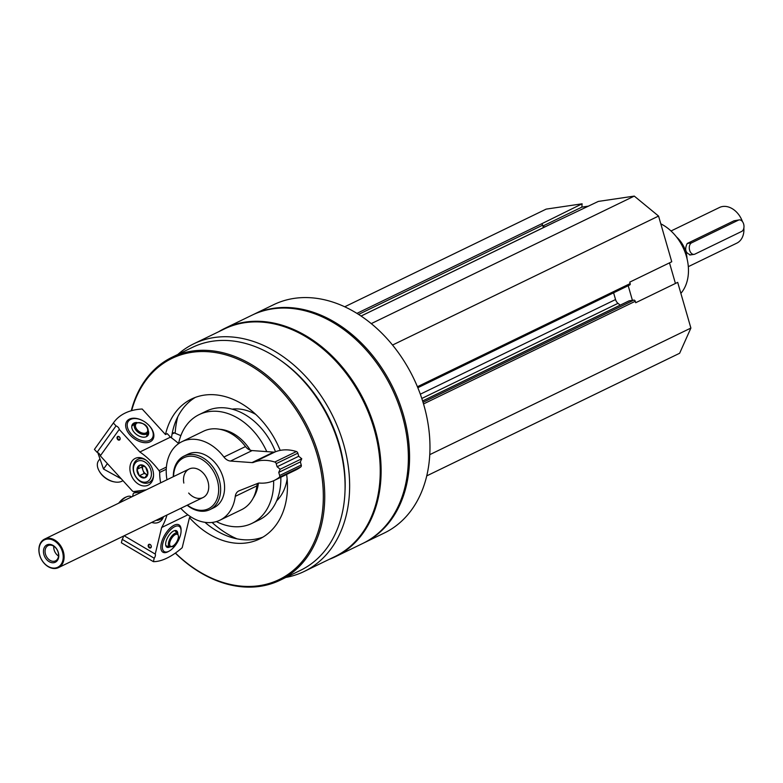 <?xml version="1.0" encoding="UTF-8"?>
<svg xmlns="http://www.w3.org/2000/svg" width="783" height="783" viewBox="0 0 783 783"><rect width="100%" height="100%" fill="white"/><g stroke="black" fill="none" stroke-linecap="round" stroke-linejoin="round"><path stroke-width="1.17" d="M588.601 206.125L581.857 207.123L582.121 203.805L546.162 209.12L344.735 306.779M629.503 285.051A1.39 1.028 -115.9 0 0 630.158 283.583L629.747 282.134L671.755 261.767L658.562 216.069L634.279 196.102L598.32 201.417L555.167 221.951A1.39 1.028 -115.9 0 0 554.746 222.157M675.435 283.456L669.494 262.863M426.725 475.888L679.634 353.26L690.89 328.057L677.696 282.36L635.688 302.727L635.267 301.279A1.39 1.028 -115.9 0 0 633.848 300.114L629.258 300.789A1.39 1.028 -115.9 0 0 628.837 300.995M543.373 227.628L542.668 225.171A1.39 1.028 -115.9 0 0 541.249 224.007L582.121 203.805M285.922 577.404A126.513 93.569 -115.9 0 0 304.137 571.492A126.513 93.569 -115.9 0 0 338.892 430.082A126.513 93.569 -115.9 0 0 214.268 337.522A126.513 93.569 -115.9 0 0 193.753 343.815A126.513 93.569 -115.9 0 0 177.829 354.454M304.137 571.492L334.752 556.654A126.513 93.569 -115.9 0 0 369.498 415.244A126.513 93.569 -115.9 0 0 244.883 322.684A126.513 93.569 -115.9 0 0 224.359 328.977L193.753 343.815M363.351 543.167A126.856 93.833 -115.9 0 0 363.948 542.873A126.856 93.833 -115.9 0 0 398.792 401.082A126.856 93.833 -115.9 0 0 273.835 308.267A126.856 93.833 -115.9 0 0 253.261 314.58A126.856 93.833 -115.9 0 0 252.664 314.874M363.948 542.873L384.355 532.988A126.856 93.833 -115.9 0 0 419.199 391.187A126.856 93.833 -115.9 0 0 294.242 298.372A126.856 93.833 -115.9 0 0 273.668 304.685L253.261 314.58M329.105 559.385A126.856 93.833 -115.9 0 0 335.496 556.674L362.744 543.461A126.856 93.833 -115.9 0 0 397.598 401.659A126.856 93.833 -115.9 0 0 272.631 308.854A126.856 93.833 -115.9 0 0 252.057 315.158L224.809 328.371A126.856 93.833 -115.9 0 0 218.721 331.708M335.496 556.674A126.856 93.833 -115.9 0 0 370.349 414.873A126.856 93.833 -115.9 0 0 245.382 322.067A126.856 93.833 -115.9 0 0 224.809 328.371M344.98 491.655A120.915 89.428 -115.9 0 0 281.723 361.198M175.323 553.121A123.89 91.631 -115.9 0 0 280.187 580.183L300.535 570.318A123.89 91.631 -115.9 0 0 334.566 431.844A123.89 91.631 -115.9 0 0 212.536 341.212A123.89 91.631 -115.9 0 0 192.442 347.368L172.094 357.234A123.89 91.631 -115.9 0 0 131.27 410.752M280.187 580.183A123.89 91.631 -115.9 0 0 314.218 441.71A123.89 91.631 -115.9 0 0 192.187 351.078A123.89 91.631 -115.9 0 0 172.094 357.234M136.389 491.176A123.89 91.631 -115.9 0 0 136.585 491.714M175.441 553.033A122.892 90.897 -115.9 0 0 322.909 506.963A122.892 90.897 -115.9 0 0 191.855 352.311A122.892 90.897 -115.9 0 0 131.652 410.644M136.467 491.166A122.892 90.897 -115.9 0 0 136.653 491.685M280.197 450.391A77.801 57.541 -115.9 0 0 204.216 395.131A77.801 57.541 -115.9 0 0 191.59 398.997A77.801 57.541 -115.9 0 0 165.487 434.545L167.278 433.674L170.459 437.149L139.854 451.997L119.251 429.427A3.572 2.232 35.7 0 0 116.031 425.903L113.369 422.986L94.42 449.403L97.082 452.31L116.031 425.903M190.935 516.937L189.466 517.651A77.801 57.541 -115.9 0 0 259.476 539.007A77.801 57.541 -115.9 0 0 286.627 474.439M276.605 500.895A52.53 38.847 -115.9 0 0 287.136 478.99M255.835 414.452A52.53 38.847 -115.9 0 0 232.12 409.147M177.81 416.722A89.193 65.978 -115.9 0 0 175.147 433.244M212.066 522.447A89.193 65.978 -115.9 0 0 237.024 538.851M275.499 451.752A60.457 44.719 -115.9 0 0 216.167 408.1A60.457 44.719 -115.9 0 0 206.36 411.114L199.166 414.599A60.457 44.719 -115.9 0 0 178.563 443.658M216.343 521.576A60.457 44.719 -115.9 0 0 251.911 523.396L259.114 519.912A60.457 44.719 -115.9 0 0 280.823 477.258M266.768 451.625A60.457 44.719 -115.9 0 0 208.963 411.594A60.457 44.719 -115.9 0 0 199.166 414.599M251.911 523.396A60.457 44.719 -115.9 0 0 273.619 480.733M195.28 397.421A77.801 57.541 -115.9 0 0 171.477 437.863M204.94 522.32A77.801 57.541 -115.9 0 0 263 537.089M183.819 483.062A15.856 11.725 64.1 0 1 189.212 468.988A15.856 11.725 64.1 0 1 191.776 468.205A15.856 11.725 64.1 0 1 207.397 479.803A15.856 11.725 64.1 0 1 203.042 497.528A15.856 11.725 64.1 0 1 200.477 498.321A15.856 11.725 64.1 0 1 188.664 493.045M187.421 505.104A28.335 20.955 -115.9 0 0 218.663 490.178A28.335 20.955 -115.9 0 0 188.36 456.362A28.335 20.955 -115.9 0 0 173.581 476.563M187.157 505.231A29.734 21.993 -115.9 0 0 209.952 509.606A29.734 21.993 -115.9 0 0 218.114 476.367A29.734 21.993 -115.9 0 0 188.83 454.62A29.734 21.993 -115.9 0 0 184.005 456.098A29.734 21.993 -115.9 0 0 173.317 476.7M429.759 454.659L690.89 328.057M620.195 305.145L618.002 303.344A5.951 4.395 -115.9 0 1 615.546 299.546L613.598 292.803M392.547 345.049L658.562 216.069M371.269 323.624L634.279 196.102M632.41 300.32L628.201 285.726M545.33 226.688L543.187 227.001M542.903 226.013L581.857 207.123M680.877 293.361A42.615 31.526 -115.9 0 0 660.803 223.821M149.68 547.337A1.556 1.145 -115.9 0 0 151.031 545.526A1.556 1.145 -115.9 0 0 148.78 545.917A1.556 1.145 -115.9 0 0 149.68 547.337M149.338 547.816A1.987 1.468 -115.9 0 0 151.266 546.094A1.987 1.468 -115.9 0 0 148.623 544.537A1.987 1.468 -115.9 0 0 149.338 547.816M163.53 516.692A14.867 10.991 64.1 0 1 158.9 522.202A14.867 10.991 64.1 0 1 151.706 522.418M142.555 491.607L134.147 492.947A1.987 1.468 -115.9 0 0 133.844 493.045A1.987 1.468 -115.9 0 0 133.188 493.926L132.572 496.451M154.222 558.23L122.197 539.35L121.375 542.776L153.399 561.656L154.222 558.23A3.572 1.605 120.5 0 0 155.23 554.08L124.174 535.768M155.23 554.08L161.65 527.527A69.374 51.316 -115.9 0 0 166.965 515.018M187.861 514.813L161.65 527.527M168.913 551.222A15.856 7.135 -59.5 0 1 160.906 548.521A15.856 7.135 -59.5 0 1 174.824 524.913A15.856 7.135 -59.5 0 1 181.069 530.61M153.399 561.656A71.361 32.093 120.5 0 0 182.204 547.689L189.466 517.651M123.42 536.13A3.572 1.605 -59.5 0 1 122.197 539.35M169.882 546.955A9.513 4.277 -59.5 0 1 169.784 546.994A9.513 4.277 -59.5 0 1 166.887 547.19A9.513 4.277 -59.5 0 1 168.032 536.815A9.513 4.277 -59.5 0 1 176.557 530.796A9.513 4.277 -59.5 0 1 177.8 533.526M168.746 551.31A14.642 6.587 -59.5 0 1 168.159 551.575A14.642 6.587 -59.5 0 1 162.59 544.547A14.642 6.587 -59.5 0 1 172.172 528.31A14.642 6.587 -59.5 0 1 181 529.778A14.642 6.587 -59.5 0 1 168.746 551.31M119.711 502.686A15.856 7.135 -59.5 0 1 126.963 496.686A15.856 7.135 -59.5 0 1 131.153 496.657L131.603 496.921M118.664 503.195A14.642 6.587 -59.5 0 1 125.73 497.185L126.963 496.686M162.551 517.162A12.88 9.533 64.1 0 1 159.712 519.609A12.88 9.533 64.1 0 1 156.042 520.323M117.842 437.031A1.556 1.145 -115.9 0 0 119.535 439.537A1.556 1.145 -115.9 0 0 118.184 436.738A1.556 1.145 -115.9 0 0 117.842 437.031M178.583 443.57A69.374 51.316 -115.9 0 0 170.459 437.149M117.303 436.845A1.987 1.468 -115.9 0 0 118.468 440.066A1.987 1.468 -115.9 0 0 120.024 437.883A1.987 1.468 -115.9 0 0 117.303 436.845M151.422 482.406A14.867 10.991 64.1 0 1 148.202 485.157A14.867 10.991 64.1 0 1 131.828 476.573A14.867 10.991 64.1 0 1 135.234 458.398A14.867 10.991 64.1 0 1 150.199 464.534A14.867 10.991 64.1 0 1 151.422 482.406M97.082 452.31A3.572 2.232 -144.3 0 1 100.302 455.843L119.251 429.427M100.302 455.843L132.307 490.902A1.987 1.468 -115.9 0 0 133.746 491.528L146.225 489.835M166.27 469.252L159.654 472.462A46.579 34.452 -115.9 0 0 160.662 482.837M159.654 472.462A2.378 1.762 -115.9 0 0 159.037 470.642A69.374 51.316 -115.9 0 0 139.854 451.997M143.064 420.853A15.856 9.905 35.7 0 0 128.529 419.639A15.856 9.905 35.7 0 0 127.414 431.355A15.856 9.905 35.7 0 0 142.878 442.454A15.856 9.905 35.7 0 0 153.399 438.323A15.856 9.905 35.7 0 0 149.367 425.815A15.856 9.905 35.7 0 0 147.821 424.269M165.487 434.545L142.183 409.02A71.361 44.572 35.7 0 0 113.711 422.507A71.361 44.572 35.7 0 0 113.369 422.986M94.42 449.403A71.361 44.572 -144.3 0 1 94.763 448.923L113.711 422.507M148.251 430.66A9.513 5.941 -144.3 0 1 147.948 435.387A9.513 5.941 -144.3 0 1 136.751 434.673A9.513 5.941 -144.3 0 1 132.484 424.298A9.513 5.941 -144.3 0 1 134.01 423.035A9.513 5.941 -144.3 0 1 136.868 422.487M130.663 419.375A14.642 9.142 -144.3 0 1 137.338 418.778A14.642 9.142 -144.3 0 1 151.618 429.015A14.642 9.142 -144.3 0 1 147.703 440.976A14.642 9.142 -144.3 0 1 130.389 433.009A14.642 9.142 -144.3 0 1 130.663 419.375M122.911 480.615A15.856 9.905 -144.3 0 1 114.563 481.927A15.856 9.905 -144.3 0 1 99.089 470.837A15.856 9.905 -144.3 0 1 98.56 460.698L99.647 459.181M114.563 481.927L113.77 481.78A14.642 9.142 -144.3 0 1 99.49 471.532L99.089 470.837M180.844 435.642L174.355 432.911A1.987 1.468 -115.9 0 0 173.307 432.901L172.182 433.439M140.118 464.994L145.56 467.069L147.879 473.5L144.757 477.855L139.315 475.78L136.996 469.36L140.118 464.994A6.871 5.08 64.1 0 1 145.56 467.069A6.871 5.08 64.1 0 1 147.879 473.5A6.871 5.08 64.1 0 1 144.757 477.855A6.871 5.08 64.1 0 1 139.315 475.78A6.871 5.08 64.1 0 1 136.996 469.36A6.871 5.08 64.1 0 1 140.118 464.994M137.299 478.599A11.295 8.359 64.1 0 1 138.62 460.844A11.295 8.359 64.1 0 1 151.393 474.841A11.295 8.359 64.1 0 1 137.299 478.599M153.546 475.555A12.88 9.533 64.1 0 1 149.024 482.553A12.88 9.533 64.1 0 1 137.534 479.137A12.88 9.533 64.1 0 1 137.779 459.367A12.88 9.533 64.1 0 1 146.069 460.15M147.361 474.664A5.951 4.395 64.1 0 1 146.832 474.498L147.351 474.684M146.832 474.498A5.951 4.395 64.1 0 1 142.956 470.24L144.111 473.461L146.832 474.498M142.839 465.572L141.792 467.03L142.956 470.24A5.951 4.395 64.1 0 1 142.937 465.601M141.792 467.03L136.996 469.36M144.111 473.461L139.315 475.78M121.287 478.834L103.513 469.027L98.061 453.426M103.513 469.027L107.271 463.79M53.773 546.221A8.486 6.284 -115.9 0 0 58.529 556.028M742.441 221.569A19.82 14.662 -115.9 0 0 722.709 206.497A19.82 14.662 -115.9 0 0 719.489 207.485L671.011 230.985M688.306 266.66L736.783 243.161A19.82 14.662 -115.9 0 0 743.85 228.098M739.181 219.906A5.951 3.895 -98.4 0 1 743.791 224.623A5.951 3.895 -98.4 0 1 741.677 231.435L694.864 254.132A5.951 3.895 -98.4 0 1 694.1 254.367A5.951 3.895 -98.4 0 1 689.48 249.65A5.951 3.895 -98.4 0 1 691.604 242.838L738.418 220.14A5.951 3.895 -98.4 0 1 739.181 219.906L734.033 220.786L687.22 243.484C684.401 249.386 685.487 253.154 690.479 254.778M687.043 258.742A24.782 18.322 -115.9 0 0 676.443 236.887M47.156 538.322A15.856 11.725 -115.9 0 0 44.582 539.105A15.856 11.725 -115.9 0 0 40.951 558.494A15.856 11.725 -115.9 0 0 58.422 567.646A15.856 11.725 -115.9 0 0 62.777 549.92A15.856 11.725 -115.9 0 0 47.156 538.322M46.951 539.105A15.22 11.256 -115.9 0 0 43.359 562.243A15.22 11.256 -115.9 0 0 63.051 559.336A15.22 11.256 -115.9 0 0 46.951 539.105M48.477 544.41A9.641 7.135 -115.9 0 0 46.207 559.062A9.641 7.135 -115.9 0 0 58.676 557.222A9.641 7.135 -115.9 0 0 48.477 544.41M49.495 545.164A8.486 6.284 -115.9 0 0 48.115 545.585A8.486 6.284 -115.9 0 0 46.168 555.969A8.486 6.284 -115.9 0 0 55.524 560.863A8.486 6.284 -115.9 0 0 57.854 551.379A8.486 6.284 -115.9 0 0 49.495 545.164M181.901 441.69A43.603 32.25 -115.9 0 1 223.918 457.027A9.915 7.331 -115.9 0 0 230.535 461.05L252.146 450.577A9.915 7.331 -115.9 0 1 245.529 446.555A43.603 32.25 -115.9 0 0 203.511 431.218L181.901 441.69A43.603 32.25 -115.9 0 0 166.975 479.773M230.535 461.05L251.999 462.596L273.61 452.114L252.146 450.577M251.999 462.596A5.951 4.395 -115.9 0 0 253.565 462.361L275.166 451.889A5.951 4.395 -115.9 0 1 273.61 452.114M180.814 508.314A43.603 32.25 -115.9 0 0 219.954 520.176A43.603 32.25 -115.9 0 0 235.272 496.363A9.915 7.331 -115.9 0 1 238.756 490.961A9.915 7.331 -115.9 0 1 239.118 490.794L257.979 483.297A5.951 4.395 -115.9 0 1 259.545 483.072A49.554 36.654 -115.9 0 0 274.373 480.39A49.554 36.654 -115.9 0 0 279.218 477.366A1.987 1.468 -115.9 0 0 279.648 475.487L278.748 472.384L280.157 469.232L277.123 466.737L298.724 456.264L297.834 453.161A1.987 1.468 -115.9 0 0 296.405 451.546A49.554 36.654 -115.9 0 0 275.166 451.889M277.123 466.737L276.223 463.634A1.987 1.468 -115.9 0 0 274.794 462.029A49.554 36.654 -115.9 0 0 253.565 462.361M280.157 469.232L301.758 458.76L298.724 456.264M278.748 472.384L300.359 461.911L301.758 458.76M274.373 480.39L295.974 469.908A49.554 36.654 -115.9 0 0 300.829 466.893A1.987 1.468 -115.9 0 0 301.249 465.014L300.359 461.911M257.548 483.473A9.915 7.331 -115.9 0 0 256.883 485.891A43.603 32.25 -115.9 0 1 241.556 509.694L219.954 520.176M209.952 509.606L213.896 507.687A29.734 21.993 -115.9 0 0 222.069 474.449A29.734 21.993 -115.9 0 0 192.784 452.701A29.734 21.993 -115.9 0 0 187.959 454.179L184.005 456.098M219.827 429.29A41.626 30.791 64.1 0 1 250.247 450.166M258.39 483.17A41.626 30.791 64.1 0 1 253.183 498.076M423.525 403.94L635.267 301.279M423.035 402.325L633.848 300.114M422.624 400.974L629.258 300.789M421.812 398.469L618.002 303.344M420.324 394.192L615.546 299.546M417.417 386.733L630.158 283.583M361.1 316.048L555.167 221.951M358.604 314.414L542.668 225.171M356.94 313.366L541.249 224.007M138.376 490.902L134.147 492.947M174.766 530.59L177.712 533.438A7.869 3.543 120.5 0 0 170.351 538.185A7.869 3.543 120.5 0 0 169.754 546.916L165.839 545.712M172.603 546.143A6.9 3.103 120.5 0 0 178.328 535.68A6.9 3.103 120.5 0 0 171.095 539.193A6.9 3.103 120.5 0 0 172.603 546.143M166.407 467.069L159.037 470.642M136.076 422.82A7.869 4.913 35.7 0 0 135.4 423.251A7.869 4.913 35.7 0 0 137.094 431.413A7.869 4.913 35.7 0 0 148.007 432.294L146.401 436.66M137.064 423.016A6.9 4.316 35.7 0 0 140.206 432.177A6.9 4.316 35.7 0 0 147.449 428.663A6.9 4.316 35.7 0 0 137.064 423.016M172.074 434.017L174.355 432.911M734.033 220.786L738.418 220.14M687.22 243.484L691.604 242.838M223.918 457.027L245.529 446.555M274.794 462.029L296.405 451.546M276.223 463.634L297.834 453.161M279.648 475.487L301.249 465.014M279.218 477.366L300.829 466.893M235.272 496.363L256.883 485.891M422.614 400.945L629.033 300.858M417.828 387.722L629.728 284.983M361.061 316.029L554.941 222.02M138.219 490.921L133.844 493.045M181 529.778L180.844 528.466M168.159 551.575L166.926 552.064M177.712 533.438L178.612 536.786C178.798 540.162 172.906 547.552 172.28 546.593L169.754 546.916M159.712 519.609L162.972 518.033M137.338 418.778L136.545 418.631M151.618 429.015L152.019 429.72M148.007 432.294C148.604 429.681 148.026 422.458 136.183 422.751L131.779 426.167M149.024 482.553L152.274 480.977M137.779 459.367L141.038 457.791M189.212 468.988L44.582 539.105M203.042 497.528L58.422 567.646M689.745 255.013L694.1 254.367"/></g></svg>
